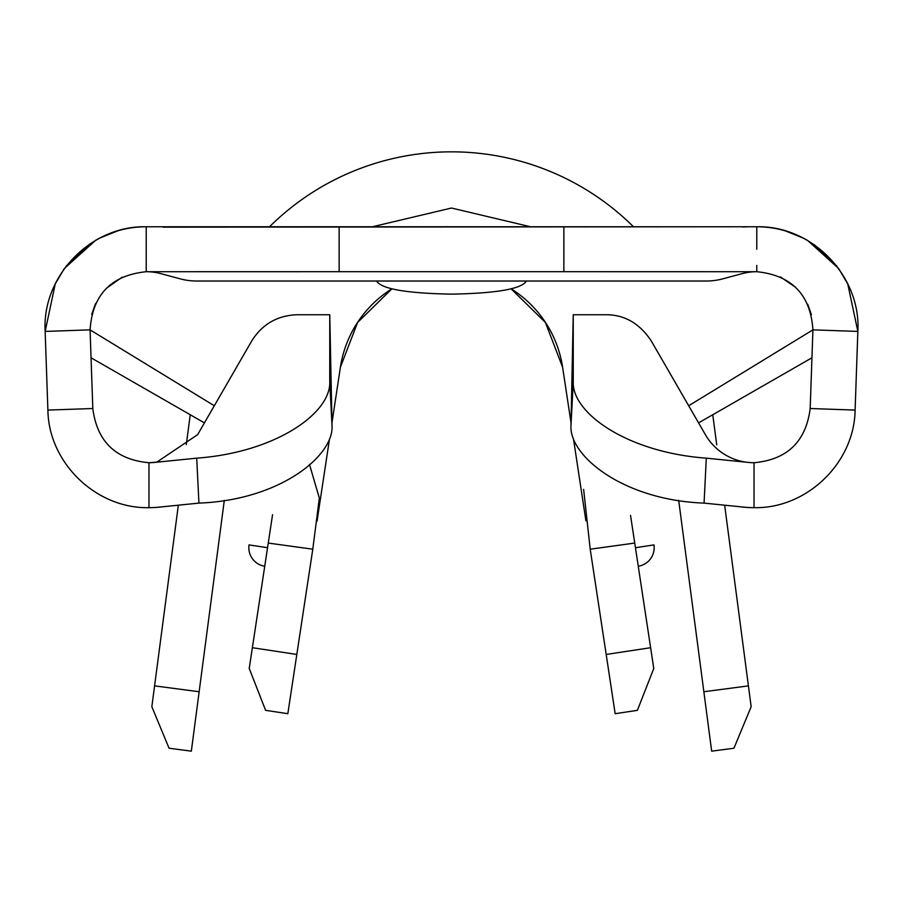 <?xml version="1.0" encoding="UTF-8"?>
<svg xmlns="http://www.w3.org/2000/svg" width="903" height="903" viewBox="0 0 903 903"><rect width="100%" height="100%" fill="white"/><g stroke="black" fill="none" stroke-linecap="round" stroke-linejoin="round"><path stroke-width="1.35" d="M264.737 566.226L267.548 547.715L264.737 566.226A18.726 18.726 0 0 1 249.036 544.904L267.548 547.715L264.737 566.226M635.452 547.715L653.964 544.904A18.726 18.726 0 0 1 638.263 566.226M296.816 654.449L287.831 713.697L265.606 710.334L249.228 668.468L252.377 647.711L296.816 654.449L312.788 549.205L268.259 543.064L252.377 647.711M272.559 514.699L268.259 543.064M317.043 521.166L329.381 439.829M331.932 423.044L340.397 367.216A112.367 112.367 0 0 1 391.721 288.926A112.367 112.367 0 0 0 340.397 367.216L357.588 322.495L391.767 288.937L357.588 322.495L340.397 367.216A112.367 112.367 0 0 1 391.721 288.926M511.279 288.926A112.367 112.367 0 0 1 562.603 367.216L545.412 322.495L511.233 288.937L545.412 322.495L562.603 367.216A112.367 112.367 0 0 0 511.279 288.926A112.367 112.367 0 0 1 562.603 367.216L571.068 423.044M706.214 281.025L196.786 281.025L706.214 281.025A63.673 63.673 0 0 0 722.693 278.858L742.232 273.62L722.693 278.858M153.758 226.755L756.782 226.755L162.958 227.15M742.277 226.98L749.242 226.755M146.907 271.713A56.189 56.189 0 0 1 160.768 273.62L180.307 278.858A63.673 63.673 0 0 0 196.786 281.025M148.972 507.667A97.061 96.689 90 0 0 158.646 507.181L198.931 503.106L196.707 458.16C275.787 452.426 331.13 412.998 329.742 381.732L332.011 425.392L329.764 314.741L297.132 314.741C277.368 315.474 262.231 324.211 251.723 340.962L197.633 434.648L156.851 462.11L148.972 462.731L148.972 507.667C96.203 508.863 48.581 462.855 47.893 410.086L92.817 408.517L90.074 329.855C92.467 294.705 111.182 275.325 146.218 271.713L146.218 265.38M55.41 283.598L64.418 268.428L95.368 240.57L64.418 268.428L55.32 283.553L64.406 268.451L95.278 240.525A101.136 101.136 0 0 1 147.776 226.766A101.136 101.136 0 0 0 147.313 226.766L563.867 226.766L563.867 271.701L756.782 271.713L756.782 265.38L756.782 271.701C791.818 275.325 810.533 294.705 812.926 329.855L857.85 331.424L847.669 283.531L838.594 268.451L807.722 240.525L838.582 268.428L847.59 283.598M746.126 462.178L746.16 462.178A56.189 56.189 0 0 1 746.126 462.178A56.189 56.189 0 0 1 705.367 434.648L651.277 340.962C639.629 323.421 624.492 314.673 605.868 314.741L573.236 314.741L570.989 425.392L573.258 381.732C571.836 412.942 627.1 452.392 706.293 458.16L749.084 462.483A50.162 49.97 -90 0 0 754.028 462.731L754.028 507.667A97.061 96.689 90 0 1 744.354 507.181L704.069 503.106C623.33 500.16 568.834 455.823 570.989 425.392M339.133 226.766L339.133 271.701L563.867 271.701M339.133 271.701L146.218 271.713L146.218 226.766L147.302 226.766A101.136 101.136 0 0 0 146.218 226.755C90.864 225.411 41.877 276.149 45.15 331.424L90.074 329.855L214.304 405.752M742.232 273.62A56.189 56.189 0 0 1 756.093 271.713M563.867 226.766L756.782 226.766A101.136 101.136 0 0 0 755.687 226.766L755.698 226.766A101.136 101.136 0 0 1 807.722 240.525L807.722 240.525M47.893 410.086L45.15 331.424L55.331 283.531L45.15 331.424M688.696 405.752L812.926 329.855L810.183 408.517L855.107 410.086C854.419 462.855 806.797 508.863 754.028 507.667M756.782 249.228L756.782 226.766C812.136 225.411 861.123 276.149 857.85 331.424L855.107 410.086M810.183 408.517C805.95 441.59 787.235 459.672 754.028 462.731M754.028 507.689A101.136 101.136 0 0 1 742.842 507.068L737.22 506.459M196.707 458.16L153.916 462.483A50.162 49.97 -90 0 1 148.972 462.731C115.765 459.672 97.05 441.59 92.817 408.517M148.972 507.689L153.623 507.576A101.136 101.136 0 0 0 160.158 507.068L165.78 506.459M329.742 381.732L329.764 314.741M332.011 425.392C334.279 455.507 280.144 500.115 198.931 503.106M573.258 381.732L573.236 314.741M706.293 458.16L704.069 503.106M376.585 281.025C381.348 288.937 406.316 293.306 451.5 294.141C496.684 293.306 521.652 288.937 526.415 281.025M573.608 439.761L585.9 520.794M630.531 515.342L634.741 543.064L590.212 549.205L583.62 489.381M811.391 314.718L807.767 304.3L811.391 314.718M795.645 287.312L780.373 276.905L795.645 287.312M122.424 276.995L106.306 288.35L122.424 276.995M95.605 303.51L91.688 314.391L95.605 303.51M309.503 464.469L319.346 498.117L312.788 549.205M698.583 422.886L811.955 357.78M204.417 422.886L91.045 357.78M452.854 226.766A157.325 157.325 0 0 0 450.145 226.766A157.325 157.325 0 0 1 452.854 226.766M66.054 266.238L89.397 244.239L66.054 266.238M99.669 238.11L117.672 230.875L99.669 238.11M785.328 230.875L803.331 238.11L785.328 230.875M814.371 244.758L836.867 266.137L814.371 244.758M650.623 647.711L653.772 668.468L637.394 710.334L615.169 713.697L606.184 654.449L650.623 647.711L634.741 543.064M590.212 549.205L606.184 654.449M633.466 226.755A258.45 258.45 0 0 0 269.534 226.755M190.24 414.737L186.311 444.603M712.76 414.737L716.722 444.807M678.684 500.318L703.855 691.743L748.418 685.874L724.657 505.183M199.145 691.743L191.334 751.161L169.053 748.226L151.839 706.699L154.582 685.874L199.145 691.743L224.305 500.386M178.343 505.183L154.582 685.874M748.418 685.874L751.161 706.699L733.947 748.226L711.666 751.161L703.855 691.743M847.669 283.531L857.85 331.424M458.16 226.755L455.27 226.721M447.73 226.721L444.84 226.755M530.512 226.755L451.5 208.029L372.487 226.755L451.5 208.029L530.512 226.755L451.5 208.029L372.487 226.755"/></g></svg>
